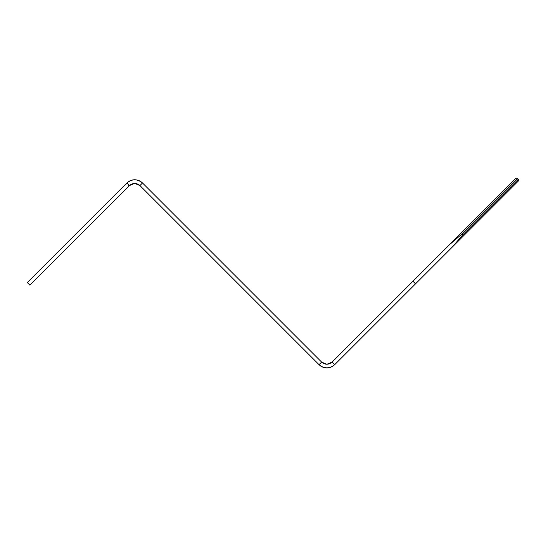 <?xml version="1.0" encoding="UTF-8"?>
<svg xmlns="http://www.w3.org/2000/svg" width="546" height="546" viewBox="0 0 546 546"><rect width="100%" height="100%" fill="white"/><g stroke="black" fill="none" stroke-linecap="round" stroke-linejoin="round"><path stroke-width="0.82" d="M128.74 185.435L128.747 185.046M139.08 184.828L138.527 184.459M136.616 183.647L134.698 183.395L139.94 185.565C136.445 182.739 132.951 182.739 129.457 185.565L126.884 182.992L27.3 282.569L124.795 185.074M129.429 185.585L29.873 285.142L129.457 185.565L134.698 183.395M460.408 233.811L515.636 178.583L449.802 244.417L461.882 234.084L517.342 178.624L518.604 179.88L518.168 179.45L462.708 234.91L452.375 246.99L518.209 181.156L462.981 236.384M518.236 179.518L518.7 179.982L518.352 181.019M127.443 183.709L126.228 184.002M517.342 178.624L516.912 178.187L517.342 178.624L461.882 234.084L449.802 244.417L412.953 281.265L415.526 283.845L452.375 246.99L462.708 234.91L461.882 234.084L462.708 234.91L518.168 179.45L517.342 178.624M518.209 181.156L334.684 364.68C332.507 366.796 329.9 367.874 326.87 367.915C323.839 367.874 321.232 366.796 319.055 364.68L139.94 185.565L142.513 182.992L321.628 362.107L319.055 364.68L321.628 362.107C325.123 364.933 328.617 364.933 332.111 362.107L326.87 364.278L321.628 362.107L142.513 182.992C137.299 178.774 132.091 178.774 126.884 182.992L129.457 185.565L29.873 285.142L27.3 282.569L126.884 182.992C129.061 180.876 131.661 179.798 134.698 179.75C137.728 179.798 140.336 180.876 142.513 182.992L139.94 185.565L319.055 364.68C324.263 368.898 329.477 368.898 334.684 364.68L332.111 362.107L334.684 364.68L415.526 283.845L412.953 281.265L332.111 362.107L515.636 178.583M516.816 178.092L515.772 178.446"/></g></svg>
